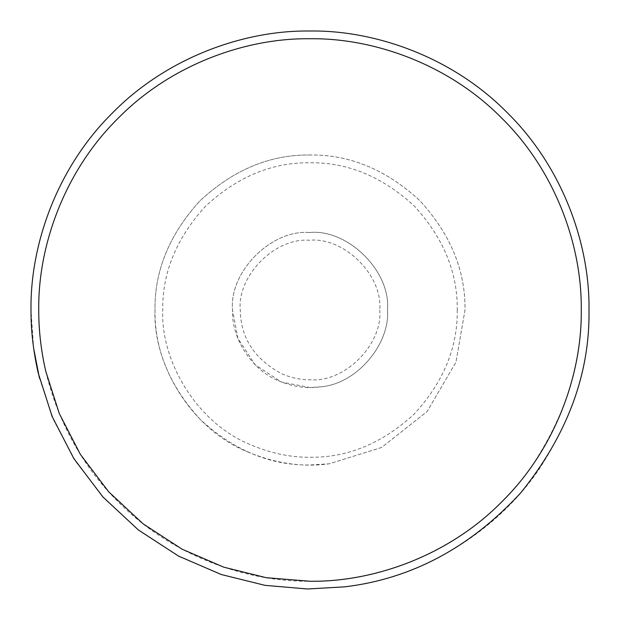 <?xml version="1.0" encoding="UTF-8"?>
<svg xmlns="http://www.w3.org/2000/svg" width="620" height="620" viewBox="0 0 620 620"><rect width="100%" height="100%" fill="white"/><g stroke="black" fill="none" stroke-linecap="round" stroke-linejoin="round"><path stroke-width="0.46" stroke-dasharray="3.1 2.33" d="M278.675 380.889C292.617 386.733 306.264 388.74 319.618 386.903C356.136 384.811 390.158 344.348 387.5 310C391.019 271.358 347.758 228.625 309.326 232.5C271.072 229.454 229.098 271.955 232.5 310C231.33 336.536 250.139 369.326 278.675 380.889M379.75 310C382.865 344.511 344.511 382.865 310 379.75C300.778 379.851 291.377 377.867 281.805 373.798C254.588 359.267 240.731 338.001 240.25 310C237.181 275.76 274.962 237.506 309.388 240.25C343.976 236.763 382.92 275.218 379.75 310M581.25 310C582.048 362.956 565.665 414.857 532.115 465.69C481.407 540.648 388.934 582.482 312.364 581.242L310 581.25C246.396 582.118 171.213 555.753 118.195 501.805C64.248 448.787 37.882 373.604 38.75 310C37.882 246.396 64.248 171.213 118.195 118.195C171.213 64.248 246.396 37.882 310 38.75C373.604 37.882 448.787 64.248 501.805 118.195C555.753 171.213 582.118 246.396 581.25 310M307.567 31.008L307.567 31.008C242.288 30.698 165.618 58.311 111.716 113.724C56.854 168.206 30.124 244.978 31 310L33.635 348.269M39.416 377.999L53.971 420.864L76.051 462.016L105.26 499.526L140.531 531.635L180.281 557.008L222.619 574.965L265.616 585.443L307.567 588.992M344.635 586.846L344.635 586.846C415.695 579.142 493.272 536.354 538.462 470.138C572.973 417.849 589.822 364.475 589 310M247.349 451.771C275.233 463.466 302.529 467.472 329.243 463.799L381.618 447.462L427.11 411.533L455.971 362.127L465 310C465.535 270.444 450.399 233.911 419.6 200.399C386.09 169.601 349.556 154.465 310 155L308.644 155.008C269.219 154.845 232.95 170.159 199.842 200.958C169.415 234.376 154.465 270.723 155 310C152.652 363.072 190.27 428.645 247.349 451.771M457.25 310C457.754 347.58 443.378 382.284 414.121 414.121C382.284 443.378 347.58 457.754 310 457.25C290.524 457.459 270.684 453.267 250.48 444.687C196.261 422.716 160.518 360.422 162.75 310C162.246 272.692 176.444 238.158 205.352 206.413C236.801 177.157 271.258 162.603 308.714 162.758L310 162.75C347.58 162.246 382.284 176.623 414.121 205.879C443.378 237.716 457.754 272.42 457.25 310M309.326 232.5C347.758 228.625 391.019 271.358 387.5 310C390.158 344.348 356.136 384.811 319.618 386.903L310 387.5L281.472 382.06L255.2 364.8L237.94 338.528L232.5 310C229.098 271.955 271.072 229.454 309.326 232.5M308.644 155.008L310 155C349.556 154.465 386.09 169.601 419.6 200.399C450.399 233.911 465.535 270.444 465 310L455.971 362.127L427.11 411.533L381.618 447.462L329.243 463.799L310 465C270.444 465.535 233.911 450.399 200.399 419.6C169.601 386.09 154.465 349.556 155 310C154.465 270.723 169.415 234.376 199.842 200.958C232.95 170.159 269.219 154.845 308.644 155.008"/><path stroke-width="0.93" d="M38.192 372.946C33.309 351.401 30.915 330.421 31 310C30.124 244.978 56.854 168.206 111.716 113.724C165.618 58.311 242.288 30.698 307.567 31.008L310 31C375.425 30.101 452.747 57.226 507.284 112.716C562.774 167.253 589.899 244.575 589 310C589.953 374.209 567.222 435.132 520.808 492.761C470.34 547.507 411.61 578.863 344.635 586.846L307.567 588.992L264.988 585.342L221.356 574.546L178.467 556.047L138.322 529.922L102.889 496.946L73.811 458.513L52.127 416.508L38.192 372.946M38.75 310C38.665 329.848 40.998 350.254 45.741 371.194L59.295 413.548L80.375 454.39L108.647 491.753L143.088 523.815L182.117 549.212L223.82 567.192L266.236 577.693L310 581.25C373.604 582.118 448.787 555.753 501.805 501.805C555.753 448.787 582.118 373.604 581.25 310C582.118 246.396 555.753 171.213 501.805 118.195C448.787 64.248 373.604 37.882 310 38.75C246.396 37.882 171.213 64.248 118.195 118.195C64.248 171.213 37.882 246.396 38.75 310M33.635 348.269L39.416 377.999M307.567 588.992L344.635 586.846M589 310C589.899 244.575 562.774 167.253 507.284 112.716C452.747 57.226 375.425 30.101 310 31L307.621 31.008"/></g></svg>
